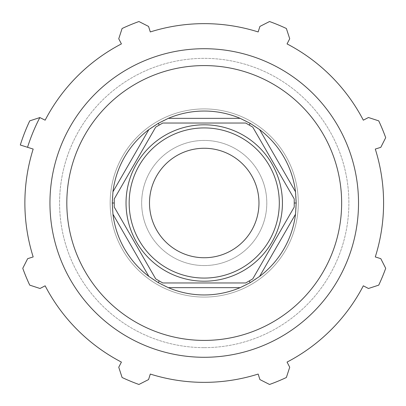 <?xml version="1.0" encoding="UTF-8"?>
<svg xmlns="http://www.w3.org/2000/svg" width="406" height="406" viewBox="0 0 406 406"><rect width="100%" height="100%" fill="white"/><g stroke="black" fill="none" stroke-linecap="round" stroke-linejoin="round"><path stroke-width="0.3" stroke-dasharray="2.03 1.52" d="M249.228 125.063L252.745 127.098L294.223 198.935L294.223 207.065L252.745 278.902L249.228 280.937L245.711 282.967L162.755 282.967L155.721 278.902L114.243 207.065L114.243 198.935L155.721 127.098L162.755 123.033L245.711 123.033L249.228 125.063M204.233 281.201A78.201 78.201 0 0 0 271.954 163.902A78.201 78.201 0 0 0 136.512 163.902A78.201 78.201 0 0 0 204.233 281.201M385.7 268.305L380.808 258.673L375.291 256.932A179.361 179.361 0 0 0 375.291 149.068L380.808 147.327L385.7 137.695A192.86 192.86 0 0 0 378.727 120.861L368.46 117.512L363.324 120.181A179.361 179.361 0 0 0 287.052 43.909L289.722 38.773L286.372 28.506A192.86 192.86 0 0 0 269.538 21.533L259.906 26.426L258.165 31.942A179.361 179.361 0 0 0 150.301 31.942L148.56 26.426L138.928 21.533A192.86 192.86 0 0 0 122.094 28.506L118.745 38.773L121.414 43.909A179.361 179.361 0 0 0 45.142 120.181L40.006 117.512L29.739 120.861A192.86 192.86 0 0 0 20.3 145.008L33.175 149.068A179.361 179.361 0 0 0 33.175 256.932L27.659 258.673L22.766 268.305A192.86 192.86 0 0 0 29.739 285.139L40.006 288.488L45.142 285.819A179.361 179.361 0 0 0 121.414 362.091L118.745 367.227L122.094 377.494A192.86 192.86 0 0 0 138.928 384.467L148.56 379.574L150.301 374.058A179.361 179.361 0 0 0 258.165 374.058L259.906 379.574L269.538 384.467A192.86 192.86 0 0 0 286.372 377.494L289.722 367.227L287.052 362.091A179.361 179.361 0 0 0 363.324 285.819L368.46 288.488L378.727 285.139A192.86 192.86 0 0 0 385.7 268.305M204.233 357.285A154.285 154.285 0 0 0 337.848 125.855A154.285 154.285 0 0 0 70.619 125.855A154.285 154.285 0 0 0 204.233 357.285A154.285 154.285 0 0 0 337.848 125.855A154.285 154.285 0 0 0 70.619 125.855A154.285 154.285 0 0 0 204.233 357.285A154.285 154.285 0 0 0 337.848 125.855A154.285 154.285 0 0 0 70.619 125.855A154.285 154.285 0 0 0 204.233 357.285M204.233 257.739A54.739 54.739 0 0 0 251.639 175.631A54.739 54.739 0 0 0 156.828 175.631A54.739 54.739 0 0 0 204.233 257.739M204.233 265.56A62.56 62.56 0 0 0 258.414 171.718A62.56 62.56 0 0 0 150.053 171.718A62.56 62.56 0 0 0 204.233 265.56A62.56 62.56 0 0 0 258.414 171.718A62.56 62.56 0 0 0 150.053 171.718A62.56 62.56 0 0 0 204.233 265.56M204.233 297.075A94.075 94.075 0 0 0 285.707 155.96A94.075 94.075 0 0 0 122.759 155.96A94.075 94.075 0 0 0 204.233 297.075A94.075 94.075 0 0 0 285.707 155.96A94.075 94.075 0 0 0 122.759 155.96A94.075 94.075 0 0 0 204.233 297.075M204.233 347.643A144.643 144.643 0 0 0 329.499 130.676A144.643 144.643 0 0 0 78.967 130.676A144.643 144.643 0 0 0 204.233 347.643A144.643 144.643 0 0 0 329.499 130.676A144.643 144.643 0 0 0 78.967 130.676A144.643 144.643 0 0 0 204.233 347.643M204.233 340.411A137.411 137.411 0 0 0 323.237 134.295A137.411 137.411 0 0 0 85.23 134.295A137.411 137.411 0 0 0 204.233 340.411M204.233 294.959A91.959 91.959 0 0 0 283.875 157.02A91.959 91.959 0 0 0 124.591 157.02A91.959 91.959 0 0 0 204.233 294.959"/><path stroke-width="0.61" d="M245.711 123.033L252.745 127.098L294.223 198.935L294.223 207.065L252.745 278.902L245.711 282.967L162.755 282.967L155.721 278.902L114.243 207.065L114.243 198.935L155.721 127.098L162.755 123.033L245.711 123.033M250.213 123.358L240.149 118.344L168.317 118.344L158.254 123.358L148.875 129.57L112.959 191.774L112.274 203L112.959 214.226L148.875 276.43L158.254 282.642L168.317 287.656L240.149 287.656L250.213 282.642L259.591 276.43L295.507 214.226L296.192 203L295.507 191.774L259.591 129.57L250.213 123.358L249.228 125.063M296.192 203L294.223 203M250.213 282.642L249.228 280.937M158.254 282.642L159.238 280.937M112.274 203L114.243 203M158.254 123.358L159.238 125.063M204.233 281.201A78.201 78.201 0 0 0 271.954 163.902A78.201 78.201 0 0 0 136.512 163.902A78.201 78.201 0 0 0 204.233 281.201M204.233 278.069A75.069 75.069 0 0 1 139.217 165.465A75.069 75.069 0 0 1 269.249 165.465A75.069 75.069 0 0 1 204.233 278.069M204.233 257.739A54.739 54.739 0 0 0 251.639 175.631A54.739 54.739 0 0 0 156.828 175.631A54.739 54.739 0 0 0 204.233 257.739M148.875 129.57A91.959 91.959 0 0 0 112.959 191.774M240.149 118.344A91.959 91.959 0 0 0 168.317 118.344M112.959 214.226A91.959 91.959 0 0 0 148.875 276.43M168.317 287.656A91.959 91.959 0 0 0 240.149 287.656M295.507 191.774A91.959 91.959 0 0 0 259.591 129.57M39.849 117.562L45.142 120.181A179.361 179.361 0 0 1 121.414 43.909L118.745 38.773L122.094 28.506A192.86 192.86 0 0 1 138.928 21.533L148.56 26.426L150.301 31.942A179.361 179.361 0 0 1 258.165 31.942L259.906 26.426L269.538 21.533A192.86 192.86 0 0 1 286.372 28.506L289.722 38.773L287.052 43.909A179.361 179.361 0 0 1 363.324 120.181L368.46 117.512L378.727 120.861A192.86 192.86 0 0 1 385.7 137.695L380.808 147.327L375.291 149.068A179.361 179.361 0 0 1 375.291 256.932L380.808 258.673L385.7 268.305A192.86 192.86 0 0 1 378.727 285.139L368.46 288.488L363.324 285.819A179.361 179.361 0 0 1 287.052 362.091L289.722 367.227L286.372 377.494A192.86 192.86 0 0 1 269.538 384.467L259.906 379.574L258.165 374.058A179.361 179.361 0 0 1 150.301 374.058L148.56 379.574L138.928 384.467A192.86 192.86 0 0 1 122.094 377.494L118.745 367.227L121.414 362.091A179.361 179.361 0 0 1 45.142 285.819L40.006 288.488L29.739 285.139A192.86 192.86 0 0 1 22.766 268.305L27.659 258.673L33.175 256.932A179.361 179.361 0 0 1 33.175 149.068L27.547 147.292A185.263 185.263 0 0 1 39.849 117.562L29.739 120.861A192.86 192.86 0 0 0 20.3 145.008L27.547 147.292M204.233 357.285A154.285 154.285 0 0 0 337.848 125.855A154.285 154.285 0 0 0 70.619 125.855A154.285 154.285 0 0 0 204.233 357.285M204.233 340.411A137.411 137.411 0 0 0 323.237 134.295A137.411 137.411 0 0 0 85.23 134.295A137.411 137.411 0 0 0 204.233 340.411M259.591 276.43A91.959 91.959 0 0 0 295.507 214.226"/></g></svg>
